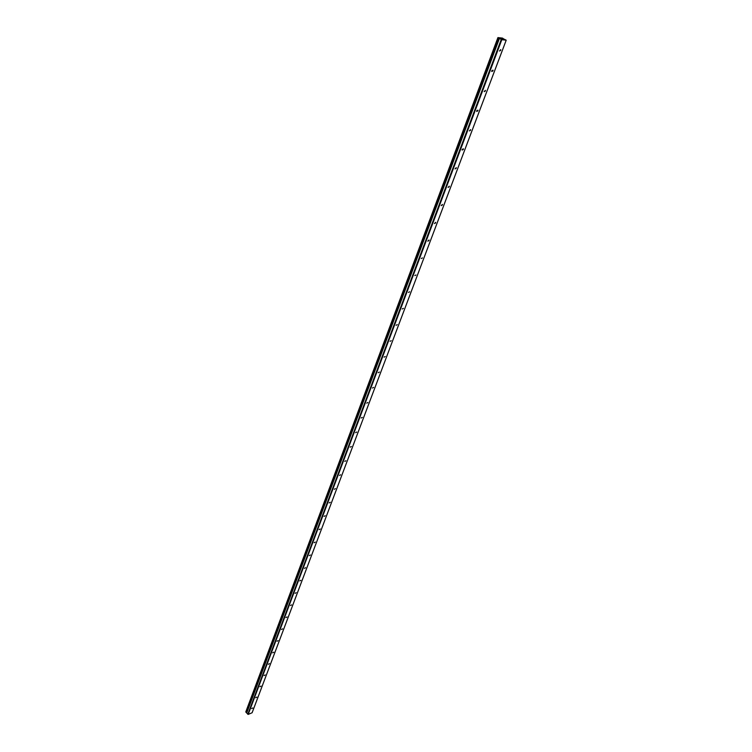 <?xml version="1.0" encoding="UTF-8"?>
<svg xmlns="http://www.w3.org/2000/svg" width="752" height="752" viewBox="0 0 752 752"><rect width="100%" height="100%" fill="white"/><g stroke="black" fill="none" stroke-linecap="round" stroke-linejoin="round"><path stroke-width="1.13" d="M503.464 38.822L506.209 40.176L501.81 39.696L497.918 37.6L502.524 38.108L503.464 38.822M246.9 712.341L499.168 38.164M500.682 50.384L499.488 51.023L500.719 49.623L500.682 50.384M492.945 70.876L491.761 71.515L491.799 70.782L492.983 70.143L492.945 70.876M485.35 91.02L484.175 91.659L485.388 90.306L485.35 91.02M477.887 110.826L476.702 111.465L476.74 110.779L477.924 110.14L477.887 110.826M470.545 130.293L469.37 130.923L470.583 129.626L470.545 130.293M463.326 149.432L462.151 150.071L462.189 149.432L463.364 148.793L463.326 149.432M456.229 168.26L455.054 168.899L456.257 167.64L456.229 168.26M449.245 186.778L448.079 187.408L449.273 186.176L449.245 186.778M442.373 204.995L441.208 205.625L442.411 204.412L442.373 204.995M435.615 222.921L434.449 223.551L435.652 222.348L435.615 222.921M428.969 240.555L427.803 241.185L428.997 240.001L428.969 240.555M422.427 257.908L421.27 258.538L422.427 257.908M415.978 274.988L414.831 275.617L415.978 274.988M409.643 291.795L408.496 292.425L409.643 291.795M403.401 308.348L402.254 308.978L403.401 308.348M397.253 324.648L396.107 325.278L397.253 324.648M391.2 340.694L390.062 341.323L391.2 340.694M385.24 356.504L384.103 357.134L385.24 356.504M379.375 372.061L378.237 372.701L379.375 372.061M373.594 387.402L372.466 388.032L373.594 387.402M367.897 402.508L366.769 403.138L367.897 402.508M362.285 417.388L361.157 418.018L362.285 417.388M356.749 432.052L355.63 432.682L356.749 432.052M351.306 446.509L350.188 447.139L351.306 446.509M345.929 460.75L344.82 461.38L345.929 460.75M340.637 474.794L339.528 475.424L340.637 474.794M335.42 488.631L334.311 489.27L335.42 488.631M330.269 502.28L329.169 502.919L330.269 502.28M325.202 515.74L324.103 516.37L325.202 515.74M320.192 529.004L319.102 529.643L320.192 529.004M315.257 542.089L314.167 542.728L315.257 542.089M310.397 554.995L309.307 555.634L310.397 554.995M305.594 567.722L304.513 568.362L305.594 567.722M300.856 580.281L299.775 580.92L300.856 580.281M296.185 592.67L295.113 593.309L296.185 592.67M291.579 604.89L290.507 605.529L291.579 604.89M287.029 616.95L285.957 617.589L287.029 616.95M282.545 628.851L281.474 629.49L282.545 628.851M278.118 640.601L277.046 641.24L278.118 640.601M273.737 652.191L272.685 652.83L273.737 652.191M269.423 663.64L268.37 664.279L269.423 663.64M265.165 674.929L264.112 675.578L265.165 674.929M260.963 686.087L259.91 686.726L260.963 686.087M256.808 697.095L255.765 697.743L256.808 697.095M252.71 707.97L251.666 708.61L252.71 707.97M246.694 713.046L499.413 38.484L246.684 712.999L248.207 714.4L252.117 712.746L506.209 40.176M246.75 712.83L499.413 38.39L246.741 712.755M497.918 37.6L245.819 711.824L246.656 712.388M502.383 39.085L501.264 38.634M502.844 39.142L502.148 38.775M248.207 714.4L501.81 39.696M247.793 714.287L501.246 39.499M245.791 712.012L497.946 37.685M246.515 712.445L499.008 38.145M246.449 712.435L498.924 38.117M246.12 712.379L498.482 37.976M246.092 712.36L498.444 37.967M246.684 712.999L499.413 38.484"/></g></svg>

